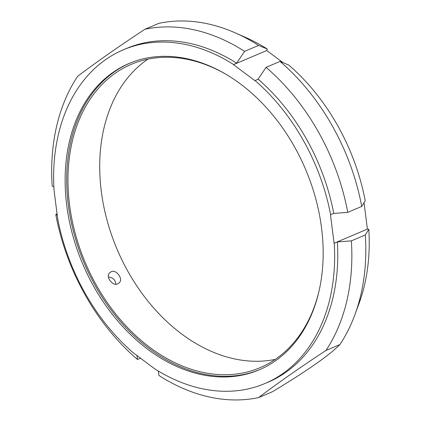 <?xml version="1.0" encoding="UTF-8"?>
<svg xmlns="http://www.w3.org/2000/svg" width="421" height="421" viewBox="0 0 421 421"><rect width="100%" height="100%" fill="white"/><g stroke="black" fill="none" stroke-linecap="round" stroke-linejoin="round"><path stroke-width="0.63" d="M351.367 240.865L337.368 241.928L334.085 243.238L367.391 229.108L368.822 229.234L365.328 234.944L351.367 240.865A193.618 140.835 67 0 1 325.922 350.493L339.884 344.573C329.506 355.15 307.077 370.848 272.587 391.656L258.626 397.582A193.618 140.835 67 0 1 158.959 375.495L158.37 371.059M364.039 202.648L367.391 229.108M334.085 243.238L330.469 214.736L333.758 213.426L347.757 212.358L361.718 206.437L365.212 200.733A182.903 133.047 67 0 0 288.753 65.039L280.012 61.434L266.051 67.355L258.105 79.164L254.926 80.658L233.455 64.655L236.639 63.155L244.585 51.351L258.547 45.426L267.282 49.031L266.767 50.525L283.112 62.713M233.455 64.655L266.767 50.525M368.822 229.234A182.903 133.047 67 0 1 358.897 303.904L356.608 310.003M244.585 51.351A193.618 140.835 67 0 0 144.919 29.265L158.88 23.344A193.618 140.835 67 0 1 235.292 32.88L245.927 37.569A182.903 133.047 67 0 1 267.282 49.031M275.255 359.381A164.779 119.859 67 0 1 117.106 249.337A164.779 119.859 67 0 1 147.903 59.145M365.328 234.944A193.618 140.835 67 0 1 354.877 314.808A193.618 140.835 67 0 1 339.884 344.573M354.877 314.808L360.234 299.336L358.487 305.014M235.292 32.88A193.618 140.835 67 0 1 258.547 45.426M133.483 352.751L133.299 352.83A181.256 131.847 67 0 1 57.645 218.567L54.035 190.066A181.256 131.847 67 0 1 123.364 49.794L126.484 48.468A181.256 131.847 67 0 1 236.639 63.155M123.364 49.794A181.256 131.847 67 0 1 233.513 64.481M334.248 243.254A181.256 131.847 67 0 1 264.92 383.526A181.256 131.847 67 0 1 154.77 368.838L133.299 352.83M337.368 241.928A181.256 131.847 67 0 1 268.045 382.2L264.92 383.526M144.919 29.265C118.469 46.668 96.035 62.361 77.622 76.354A193.618 140.835 67 0 0 52.178 185.982L53.867 186.919M258.626 397.582C277.039 383.589 299.468 367.891 325.922 350.493M266.051 67.355A193.618 140.835 67 0 1 347.757 212.358M258.105 79.164A181.256 131.847 67 0 1 333.758 213.426M140.698 358.129L137.493 359.492L136.936 355.324M57.409 215.384L55.788 214.484L57.214 213.879M254.984 80.49A181.256 131.847 67 0 1 330.638 214.752M137.493 359.492A193.618 140.835 67 0 1 55.788 214.484M280.012 61.434A193.618 140.835 67 0 1 361.718 206.437M111.091 271.798C115.754 268.793 123.674 278.87 119.332 282.68L117.827 283.754C113.123 286.775 105.129 276.844 109.576 272.882L111.091 271.798M115.78 284.128A6.899 6.562 41.7 0 0 108.439 277.165M259.91 369.538A166.427 121.059 67 0 1 84.258 263.272A166.427 121.059 67 0 1 129.936 63.118M319.044 290.953A164.779 119.859 67 0 1 276.15 358.766A164.779 119.859 67 0 1 260.046 367.696A164.779 119.859 67 0 1 85.358 262.804A164.779 119.859 67 0 1 131.357 64.302A164.779 119.859 67 0 1 227.54 75.222M275.392 360.855A166.427 121.059 67 0 1 259.131 369.875A166.427 121.059 67 0 1 82.695 263.93A166.427 121.059 67 0 1 129.152 63.445A166.427 121.059 67 0 1 300.284 157.791A166.427 121.059 67 0 1 275.392 360.855"/></g></svg>
